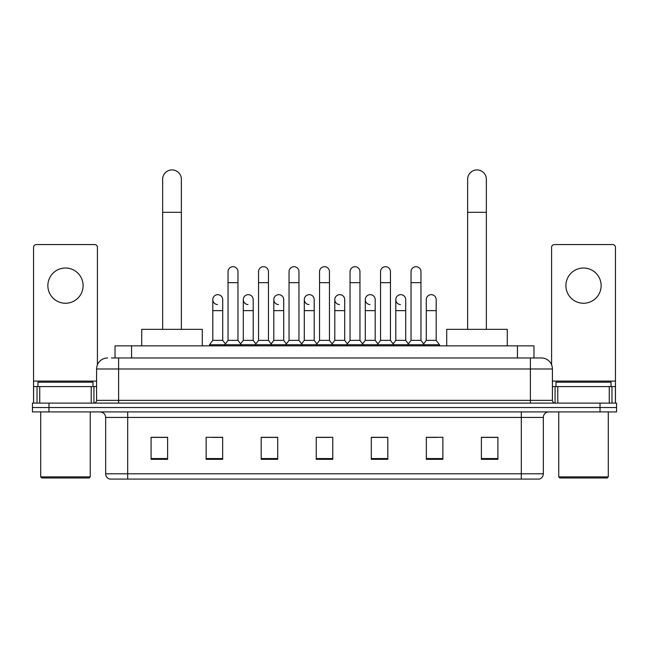 <?xml version="1.0" encoding="UTF-8"?>
<svg xmlns="http://www.w3.org/2000/svg" width="649" height="649" viewBox="0 0 649 649"><rect width="100%" height="100%" fill="white"/><g stroke="black" fill="none" stroke-linecap="round" stroke-linejoin="round"><path stroke-width="0.97" d="M115.035 357.972L115.035 345.86L533.965 345.86L533.965 357.972M111.701 357.972L541.404 357.972A11.009 11.009 0 0 1 552.413 368.981L552.413 400.36C552.559 402.015 553.483 402.932 555.171 403.11M111.45 357.972L118.605 357.972L118.605 368.981L96.587 368.981L96.587 400.36A2.75 2.75 0 0 1 93.829 403.11M107.596 357.972A11.009 11.009 0 0 0 96.587 368.981M48.967 403.11L32.45 403.11L32.45 407.515L48.967 407.515L32.45 407.515L32.45 411.92L48.967 411.92L48.967 407.515L600.033 407.515L48.967 407.515L48.967 403.11L600.033 403.11L600.033 407.515L616.55 407.515L600.033 407.515L600.033 411.92L48.967 411.92M600.033 411.92L616.55 411.92L616.55 403.11L600.033 403.11M552.413 368.981L530.395 368.981L530.395 357.972L541.404 357.972M543.335 473.802C543.181 476.439 541.858 478.199 539.368 479.084L521.309 479.084L521.309 473.802L543.335 473.802L543.335 417.429A5.508 5.508 0 0 1 548.835 411.92M521.309 479.084L109.632 479.084A5.508 5.508 0 0 1 105.665 473.802L105.665 417.429C105.341 414.086 103.507 412.253 100.165 411.92M497.913 459.322L497.913 437.304L481.396 437.304L481.396 459.322L497.913 459.322M442.861 459.322L442.861 437.304L426.344 437.304L426.344 459.322L442.861 459.322M387.81 459.322L387.81 437.304L371.293 437.304L371.293 459.322L387.81 459.322M167.604 459.322L167.604 437.304L151.087 437.304L151.087 459.322L167.604 459.322M222.656 459.322L222.656 437.304L206.139 437.304L206.139 459.322L222.656 459.322M277.707 459.322L277.707 437.304L261.19 437.304L261.19 459.322L277.707 459.322M332.759 459.322L332.759 437.304L316.241 437.304L316.241 459.322L332.759 459.322M426.344 437.41L436.753 437.41M481.396 437.41L496.81 437.41M273.245 437.41L269.011 437.41M212.247 437.41L222.656 437.41M152.191 437.41L167.604 437.41M379.99 437.41L375.755 437.41M318.992 437.41L330.008 437.41M277.707 437.41L261.19 437.41M387.81 437.41L371.293 437.41M65.484 268.021A17.62 17.62 0 0 0 47.864 285.633A17.62 17.62 0 0 0 65.484 303.253A17.62 17.62 0 0 0 83.096 285.633A17.62 17.62 0 0 0 65.484 268.021M91.217 403.11L91.217 386.601L39.743 386.601L39.743 403.11M97.415 364.795L97.415 247.318A2.75 2.75 0 0 0 94.657 244.568L36.303 244.568A2.75 2.75 0 0 0 33.553 247.318L33.553 386.601L39.743 386.601M91.217 386.601L96.587 386.601M33.553 403.11L33.553 386.601M89.156 477.989L41.812 477.989L40.709 476.885L90.252 476.885L89.156 477.989M40.709 411.92L40.709 476.885M90.252 411.92L90.252 476.885M93.01 386.601L93.01 382.196L37.958 382.196L37.958 386.601M162.648 329.343L162.648 179.27A9.362 9.362 0 0 1 172.009 169.916A9.362 9.362 0 0 1 181.363 179.27A9.362 9.362 0 0 0 172.009 169.916M181.363 329.343L181.363 179.27M202.285 345.86L202.285 329.343L141.725 329.343L141.725 345.86M467.637 329.343L467.637 179.27A9.362 9.362 0 0 1 476.991 169.916A9.362 9.362 0 0 1 486.352 179.27A9.362 9.362 0 0 0 476.991 169.916M486.352 329.343L486.352 179.27M507.275 345.86L507.275 329.343L446.715 329.343L446.715 345.86M228.05 282.664L237.956 282.664L237.956 340.352L228.05 340.352L228.05 271.647A4.957 4.957 0 0 1 233.316 266.707A4.957 4.957 0 0 1 237.956 271.647A4.957 4.957 0 0 0 233.316 266.707M228.05 340.352L224.749 344.757L224.749 345.86M237.956 340.352L241.258 344.757L209.497 344.757L209.497 345.86M258.545 340.352L258.545 282.664L268.459 282.664L268.459 340.352L258.545 340.352L255.244 344.757L241.258 344.757L241.258 345.86M258.545 282.664L258.545 271.647A4.957 4.957 0 0 1 263.81 266.707A4.957 4.957 0 0 1 268.459 271.647A4.957 4.957 0 0 0 263.81 266.707M268.459 340.352L271.761 344.757L255.244 344.757L255.244 345.86M289.048 340.352L289.048 282.664L298.954 282.664L298.954 340.352L289.048 340.352L285.747 344.757L271.761 344.757L271.761 345.86M289.048 282.664L289.048 271.647A4.957 4.957 0 0 1 294.313 266.707A4.957 4.957 0 0 1 298.954 271.647A4.957 4.957 0 0 0 294.313 266.707M298.954 340.352L302.256 344.757L285.747 344.757L285.747 345.86M319.543 340.352L319.543 282.664L329.457 282.664L329.457 340.352L319.543 340.352L316.241 344.757L302.256 344.757L302.256 345.86M319.543 282.664L319.543 271.647A4.957 4.957 0 0 1 324.808 266.707A4.957 4.957 0 0 1 329.457 271.647A4.957 4.957 0 0 0 324.808 266.707M329.457 340.352L332.759 344.757L316.241 344.757L316.241 345.86M350.046 340.352L350.046 282.664L359.952 282.664L359.952 340.352L350.046 340.352L346.744 344.757L332.759 344.757L332.759 345.86M350.046 282.664L350.046 271.647A4.957 4.957 0 0 1 355.311 266.707A4.957 4.957 0 0 1 359.952 271.647A4.957 4.957 0 0 0 355.311 266.707M359.952 340.352L363.253 344.757L346.744 344.757L346.744 345.86M380.541 340.352L380.541 282.664L390.455 282.664L390.455 340.352L380.541 340.352L377.239 344.757L363.253 344.757L363.253 345.86M380.541 282.664L380.541 271.647A4.957 4.957 0 0 1 385.806 266.707A4.957 4.957 0 0 1 390.455 271.647A4.957 4.957 0 0 0 385.806 266.707M390.455 340.352L393.756 344.757L377.239 344.757L377.239 345.86M411.044 340.352L411.044 282.664L420.95 282.664L420.95 340.352L411.044 340.352L407.742 344.757L393.756 344.757L393.756 345.86M411.044 282.664L411.044 271.647A4.957 4.957 0 0 1 416.309 266.707A4.957 4.957 0 0 1 420.95 271.647A4.957 4.957 0 0 0 416.309 266.707M420.95 340.352L424.251 344.757L407.742 344.757L407.742 345.86M436.201 340.352L436.201 310.628L426.288 310.628L426.288 340.352L436.201 340.352L439.503 344.757L424.251 344.757L424.251 345.86M217.439 304.559A4.957 4.957 0 0 1 212.799 299.619A4.957 4.957 0 0 1 218.064 294.67A4.957 4.957 0 0 1 222.712 299.619L222.712 310.628L212.799 310.628L212.799 299.619M222.712 310.628L222.712 340.352L212.799 340.352L212.799 310.628M212.799 340.352L209.497 344.757M222.712 340.352L225.381 343.913M247.942 304.559A4.957 4.957 0 0 1 243.302 299.619A4.957 4.957 0 0 1 248.567 294.67A4.957 4.957 0 0 1 253.207 299.619L253.207 310.628L243.302 310.628L243.302 299.619M253.207 310.628L253.207 340.352L243.302 340.352L243.302 310.628M243.302 340.352L240.625 343.913M253.207 340.352L255.876 343.913M278.437 304.559A4.957 4.957 0 0 1 273.797 299.619A4.957 4.957 0 0 1 279.062 294.67A4.957 4.957 0 0 1 283.71 299.619L283.71 310.628L273.797 310.628L273.797 299.619M283.71 310.628L283.71 340.352L273.797 340.352L273.797 310.628M273.797 340.352L271.128 343.913M283.71 340.352L286.379 343.913M308.94 304.559A4.957 4.957 0 0 1 304.3 299.619A4.957 4.957 0 0 1 309.565 294.67A4.957 4.957 0 0 1 314.205 299.619L314.205 310.628L304.3 310.628L304.3 299.619M314.205 310.628L314.205 340.352L304.3 340.352L304.3 310.628M304.3 340.352L301.623 343.913M314.205 340.352L316.874 343.913M339.435 304.559A4.957 4.957 0 0 1 334.795 299.619A4.957 4.957 0 0 1 340.06 294.67A4.957 4.957 0 0 1 344.7 299.619L344.7 310.628L334.795 310.628L334.795 299.619M344.7 310.628L344.7 340.352L334.795 340.352L334.795 310.628M334.795 340.352L332.126 343.913M344.7 340.352L347.377 343.913M369.938 304.559A4.957 4.957 0 0 1 365.29 299.619A4.957 4.957 0 0 1 370.563 294.67A4.957 4.957 0 0 1 375.203 299.619L375.203 310.628L365.29 310.628L365.29 299.619M375.203 310.628L375.203 340.352L365.29 340.352L365.29 310.628M365.29 340.352L362.621 343.913M375.203 340.352L377.872 343.913M400.433 304.559A4.957 4.957 0 0 1 395.793 299.619A4.957 4.957 0 0 1 401.058 294.67A4.957 4.957 0 0 1 405.698 299.619L405.698 310.628L395.793 310.628L395.793 299.619M405.698 310.628L405.698 340.352L395.793 340.352L395.793 310.628M395.793 340.352L393.124 343.913M405.698 340.352L408.375 343.913M426.288 310.628L426.288 299.619A4.957 4.957 0 0 1 431.561 294.67A4.957 4.957 0 0 1 436.201 299.619L436.201 310.628M426.288 340.352L423.619 343.913M439.503 344.757L439.503 345.86M583.516 268.021A17.62 17.62 0 0 0 565.904 285.633A17.62 17.62 0 0 0 583.516 303.253A17.62 17.62 0 0 0 601.136 285.633A17.62 17.62 0 0 0 583.516 268.021M609.257 403.11L609.257 386.601L557.783 386.601L557.783 403.11M615.447 403.11L615.447 386.601L615.447 403.11M609.257 386.601L615.447 386.601L615.447 247.318A2.75 2.75 0 0 0 612.697 244.568L554.343 244.568A2.75 2.75 0 0 0 551.585 247.318L551.585 364.795M552.413 386.601L557.783 386.601M607.188 477.989L559.844 477.989L558.748 476.885L608.291 476.885L607.188 477.989M558.748 411.92L558.748 476.885M608.291 411.92L608.291 476.885M611.042 386.601L611.042 382.196L555.99 382.196L555.99 386.601M131.552 357.972L131.552 345.86M517.448 357.972L517.448 345.86M118.605 403.11L118.605 400.36L552.413 400.36M96.587 400.36L118.605 400.36L118.605 368.981L530.395 368.981L530.395 403.11M521.309 411.92L521.309 417.429L105.665 417.429M543.335 417.429L521.309 417.429L521.309 473.802L127.691 473.802L127.691 479.084M105.665 473.802L127.691 473.802L127.691 411.92M332.759 458.559L316.241 458.559M277.707 458.559L261.19 458.559M222.656 458.559L206.139 458.559M167.604 458.559L151.087 458.559M387.81 458.559L371.293 458.559M442.861 458.559L426.344 458.559M497.913 458.559L481.396 458.559M96.587 381.093L33.553 381.093M93.927 386.601L93.927 403.11M33.594 386.601L33.594 403.11M37.034 403.11L37.034 386.601M162.648 212.304L181.363 212.304M467.637 212.304L486.352 212.304M615.447 381.093L552.413 381.093M615.406 403.11L615.406 386.601M611.966 386.601L611.966 403.11M555.073 403.11L555.073 386.601M237.956 282.664L237.956 271.647M268.459 282.664L268.459 271.647M298.954 282.664L298.954 271.647M329.457 282.664L329.457 271.647M359.952 282.664L359.952 271.647M390.455 282.664L390.455 271.647M420.95 282.664L420.95 271.647"/></g></svg>
